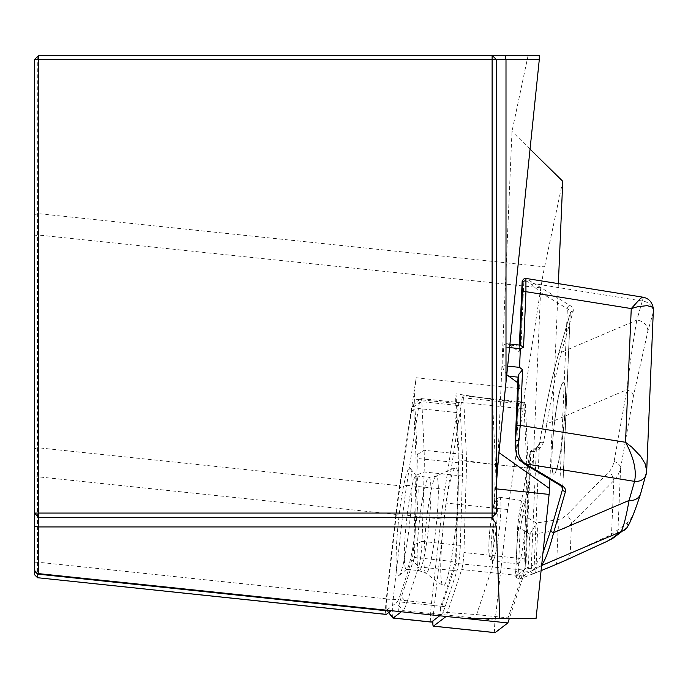 <?xml version="1.0" encoding="UTF-8"?>
<svg xmlns="http://www.w3.org/2000/svg" width="688" height="688" viewBox="0 0 688 688"><rect width="100%" height="100%" fill="white"/><g stroke="black" fill="none" stroke-linecap="round" stroke-linejoin="round"><path stroke-width="0.52" stroke-dasharray="3.44 2.58" d="M431.127 621.978A17.329 1.815 96 0 1 431.453 603.342L441.008 518.95A88.804 9.279 96 0 1 444.921 489.323L406.651 485.298L418.416 408.526A17.329 1.815 96 0 1 420.918 398.653A17.329 1.815 96 0 1 421.116 398.576A17.329 1.815 96 0 1 421.821 401.689L424.1 450.287A88.804 9.279 96 0 1 424.135 471.977L422.054 541.379L456.049 544.956L455.542 561.778L414.408 557.452L417.375 458.475L414.589 399.126A17.329 1.815 96 0 1 416.214 377.729L525.322 389.193L540.854 287.833A72.197 7.542 96 0 1 544.604 266.858L562.75 181.262M392.848 617.944A17.329 1.815 96 0 1 393.175 599.317L402.729 514.925A88.804 9.279 96 0 1 406.651 485.298L399.883 487.586A81.58 8.531 -84 0 0 396.279 514.805L386.725 599.196A10.105 1.058 -84 0 0 386.536 610.058A10.105 1.058 -84 0 0 386.742 610.084L396.434 602.714A81.58 8.531 -84 0 0 400.063 595.421L411.897 559.628A10.105 1.058 -84 0 0 413.866 544.75L415.948 475.348A81.58 8.531 -84 0 0 415.913 455.422L413.634 406.823A10.105 1.058 -84 0 0 413.11 405.051A10.105 1.058 -84 0 0 411.648 410.805L399.883 487.586M411.648 410.805L418.416 408.526L456.686 412.542L444.921 489.323M462.37 454.312L458.088 453.865L458.509 462.792L456.049 544.956L460.332 545.403L462.413 476.001A88.804 9.279 96 0 0 462.37 454.312L460.091 405.714L455.809 405.266L458.088 453.865L424.1 450.287L415.913 455.422M462.413 476.001L424.135 471.977L415.948 475.348M455.542 561.778L440.845 606.24L406.849 602.679A88.804 9.279 96 0 1 402.893 610.617L401.396 611.752M439.675 615.777L441.171 614.642A88.804 9.279 96 0 0 445.127 606.704L456.961 570.902L418.682 566.886L406.857 602.662L399.711 601.914L414.408 557.452M457.142 511.33A59.564 6.226 96 0 1 442.909 585.737A59.564 6.226 96 0 1 443.313 526.002A59.564 6.226 96 0 1 455.336 467.487A59.564 6.226 96 0 1 457.142 511.33M460.332 545.403A17.329 1.815 96 0 1 456.961 570.902M456.686 412.542A17.329 1.815 96 0 1 459.395 402.6A17.329 1.815 96 0 1 460.091 405.714M417.246 510.556A46.93 4.902 -84 0 0 416.618 476.277A46.93 4.902 -84 0 0 416.128 475.958A46.93 4.902 -84 0 0 406.35 522.115A46.93 4.902 -84 0 0 406.324 569.303A46.93 4.902 -84 0 0 406.857 569.096A46.93 4.902 -84 0 0 417.246 510.556M525.322 389.193A17.329 1.815 96 0 0 523.86 402.781L526.922 467.874L495.498 464.572L492.445 399.479L456.015 393.811A17.329 1.815 -84 0 0 455.723 403.452L455.809 405.266L421.821 401.689L413.634 406.823M413.866 544.75L422.054 541.379A17.329 1.815 96 0 1 418.682 566.886L411.897 559.628M411.028 507.95A54.146 5.659 96 0 1 399.049 575.495A54.146 5.659 96 0 1 398.455 521.289A54.146 5.659 96 0 1 410.306 468.39A54.146 5.659 96 0 1 411.028 507.95M458.509 462.792L417.375 458.475M386.045 614.35A14.439 1.505 96 0 1 386.312 598.818L395.867 514.426A85.914 8.978 96 0 1 399.659 485.762L416.214 377.729M34.4 570.292L37.625 573.525L398.937 611.494A5.057 0.525 96 0 1 398.834 607.53A5.057 0.525 96 0 1 399.711 601.914M526.922 467.874L523.86 570.077L508.045 617.901A5.057 0.525 -84 0 0 507.993 618.469L536.064 618.469M558.355 283.619L549.944 479.278M398.937 611.494L465.277 618.469L507.993 618.469M492.118 55.341L496.452 59.675L496.452 513.067L492.118 517.393L38.734 517.393L34.4 513.067M539.263 55.341L38.734 55.341L34.4 59.675L34.4 574.549M528.117 55.341L511.992 131.408L498.224 452.093A72.197 7.542 96 0 1 495.429 488.772L492.273 518.752M530.044 149.141L511.992 131.408M37.591 577.722L37.29 56.786M523.86 402.781L492.445 399.479M440.845 606.24A5.057 0.525 -84 0 0 439.959 611.959L476.629 614.599L492.436 566.774L495.498 464.572L459.111 459.911L456.015 393.811M439.959 611.959L456.015 563.395L523.86 570.077M476.629 614.599L508.045 617.901M493.064 516.447L492.118 517.393M456.015 563.395L459.111 459.911M526.036 464.942L533.011 467.952L540.536 292.581L530.044 282.94L526.303 281.125L524.695 281.074L523.817 281.788L520.704 352.832A28.879 14.629 2.5 0 1 519.285 347.922A28.879 14.629 2.5 0 1 519.578 346.159L519.603 346.081A7.215 0.757 96 0 1 520.128 345.135M517.952 379.019A28.879 14.629 -177.5 0 0 519.371 383.93L516.335 454.613M519.371 383.93L517.789 382.803M506.764 374.736L503.986 370.918L502.618 366.799L503.883 344.972L506.205 343.682L509.748 345.049L520.704 352.832M386.312 598.818L37.599 562.165L34.4 562.449M522.149 281.564L523.74 282.149M565.244 405.327A46.208 4.833 -84 0 0 563.472 382.347A46.208 4.833 -84 0 0 553.84 427.79A46.208 4.833 -84 0 0 553.814 474.247A46.208 4.833 -84 0 0 560.428 451.491A46.208 4.833 -84 0 0 565.244 405.327M540.536 292.581L567.376 308.671A11.55 5.848 2.5 0 1 570.309 312.791A11.55 5.848 2.5 0 1 570.197 313.496L558.432 354.475C552.963 373.687 547.751 397.157 542.78 424.883A2.89 1.625 -169.9 0 1 542.806 424.642A2.89 1.625 -169.9 0 1 546.865 423.851C551.501 395.609 556.351 371.752 561.399 352.282L573.156 311.311A14.439 7.319 -177.5 0 0 569.638 305.274L525.838 278.416M541.688 564.977L540.768 565.889A2.89 2.855 -127.3 0 1 536.855 562.904L542.935 553.118M542.78 424.883L539.444 443.657L536.339 448.8L530.826 452.007A2.89 1.763 -120.2 0 1 531.48 450.58A2.89 1.763 -120.2 0 1 534.155 451.741A2.89 1.625 10.1 0 0 530.078 452.773L518.847 515.888L517.729 526.501A2.89 1.462 -177.5 0 0 517.703 526.681L518.855 515.682L530.087 452.566M517.729 526.501L515.837 570.533L516.267 575.779A2.89 2.855 52.7 0 0 520.18 578.763L541.095 570.636M516.791 548.517C518.614 522.054 521.246 506.23 524.686 501.036C529.081 500.15 522.063 566.448 517.987 564.28C516.808 563.704 516.413 558.45 516.791 548.517M541.628 565.527L534.473 569.673A2.89 1.935 -113.5 0 1 532.263 568.77A2.89 1.935 -113.5 0 1 531.308 565.914L534.232 564.9L536.855 562.904M491.163 544.647C493.038 518.193 495.79 502.386 499.436 497.226C504.106 496.512 496.813 562.638 492.488 560.428C491.223 559.808 490.793 554.545 491.163 544.647M517.703 526.698A2.89 1.462 -177.5 0 0 520.18 528.238L529.751 534.06A11.55 5.848 -177.5 0 0 537.483 533.484L560.316 529.889L565.484 527.988L569.114 525.821L614.556 479.889L618.168 474.926L620.628 467.978L633.39 396.236L647.838 331.238L653.316 312.18L646.419 472.622L640.949 491.688C635.918 509.068 631.593 519.242 627.981 522.209L611.512 534.559L570.232 553.453L536.004 567.935A11.55 5.848 2.5 0 1 528.272 568.503A11.55 3.922 -110.6 0 0 533.983 573.577L520.171 578.78L528.995 572.055A2.89 1.935 -113.5 0 1 526.784 571.152A2.89 1.935 -113.5 0 1 525.83 568.297L531.308 565.914L536.339 448.8A2.89 1.763 -120.2 0 1 536.993 447.372L539.452 443.45L542.798 424.677C547.536 398.438 552.266 376.697 556.988 359.454L558.518 353.976A2.89 2.468 -164 0 0 558.432 354.475M642.738 297.156L643.134 298.153L642.317 301.017A11.55 9.89 16 0 1 653.316 312.171L653.6 310.297M647.838 331.238A11.55 9.89 16 0 0 636.839 320.092C633.476 338.84 630.148 362.051 626.88 389.709L613.937 462.327L612.286 467.186L610.127 470.592L566.757 515.002L562.337 518.21L557.727 519.741L536.313 522.992L522.923 514.856L534.155 451.741L539.676 448.533L543.529 442.625L546.865 423.851L626.88 389.709A11.55 6.484 10.1 0 1 633.39 396.236M515.837 570.533A2.89 1.462 -177.5 0 0 515.811 570.705C514.349 575.641 515.785 578.341 520.102 578.806L518.288 572.27L520.18 528.238L522.923 514.856A2.89 1.625 -169.9 0 0 518.864 515.647M555.164 564.839A11.55 4.627 -112.4 0 0 556.833 559.335L558.071 530.388A11.55 6.14 81.4 0 0 556.902 519.887M565.94 560.152A11.55 9.374 -114.6 0 0 570.232 553.453L571.496 523.852A11.55 7.241 44.4 0 0 566.757 515.002M607.298 541.224A11.55 9.374 -114.6 0 0 611.512 534.559L613.834 480.611A11.55 7.241 44.4 0 0 609.086 471.77M613.593 537.784A11.55 11.429 -127.3 0 0 617.97 529.829L620.628 467.978A11.55 6.484 10.1 0 0 614.109 461.45M653.316 312.18A11.55 9.89 16 0 0 642.317 301.026L636.839 320.092L561.399 352.282A2.89 2.468 -164 0 0 558.527 353.942M646.419 472.622A11.55 9.89 -164 0 1 646.101 474.608M640.949 491.688A11.55 9.89 -164 0 1 640.631 493.674M627.981 522.209A11.55 11.429 -127.3 0 1 623.603 530.156M532.168 284.531A2.89 1.823 120.9 0 1 533.415 283.559L642.317 301.026M538.145 567.892A2.89 2.855 -127.3 0 1 534.232 564.9L539.444 443.657M539.461 443.425A2.89 1.625 -169.9 0 1 543.529 442.625M515.811 570.722A2.89 1.462 -177.5 0 0 518.288 572.27L528.272 568.503L529.751 534.06A11.55 1.815 121.3 0 0 536.313 522.992A11.55 6.14 81.4 0 1 537.483 533.484L536.004 567.935A11.55 4.627 -112.4 0 1 534.327 573.439A11.55 4.627 -112.4 0 1 534.146 573.508M537.036 447.346A2.89 1.763 -120.2 0 1 539.676 448.533M534.473 569.673L528.995 572.055A2.89 2.855 -127.3 0 1 525.082 569.071A2.89 1.462 -177.5 0 1 525.83 568.297L530.826 452.007A2.89 1.462 -177.5 0 0 530.078 452.773L525.082 569.071L516.267 575.779M565.381 405.335A46.208 4.833 96 0 1 560.574 451.509A46.208 4.833 96 0 1 553.96 474.264A46.208 4.833 96 0 1 553.986 427.807A46.208 4.833 96 0 1 563.618 382.365A46.208 4.833 96 0 1 565.381 405.335M494.921 632.59A11.55 1.204 96 0 1 495.136 620.163L507.667 509.524L523.086 408.87A11.55 1.204 96 0 1 524.892 402.239A11.55 1.204 96 0 1 525.357 404.312L528.35 468.029L525.623 559.017A11.55 1.204 96 0 1 523.37 576.019L509.335 618.469M432.881 620.946A11.55 1.204 96 0 1 433.44 613.679L445.97 503.04L461.39 402.385A11.55 1.204 96 0 1 463.196 395.755A11.55 1.204 96 0 1 463.66 397.827L466.653 461.545L463.927 552.533A11.55 1.204 96 0 1 461.674 569.535L446.159 616.457L465.277 618.469M528.35 468.029L466.653 461.545M507.667 509.524L445.97 503.04M441.008 518.95L402.729 514.925L396.279 514.805M445.127 606.704L406.849 602.679L400.063 595.421M441.171 614.642L402.893 610.617L396.434 602.714M431.453 603.342L393.175 599.317L386.725 599.196M418.012 536.055A46.93 4.902 96 0 1 428.934 477.309A46.93 4.902 96 0 1 430.052 511.898A46.93 4.902 96 0 1 419.121 570.644A46.93 4.902 96 0 1 418.012 536.055M437.439 512.156A48.865 5.108 -84 0 0 435.96 476.191A48.865 5.108 -84 0 0 424.9 537.302A48.865 5.108 -84 0 0 425.76 573.199A48.865 5.108 -84 0 0 437.439 512.156M386.742 610.084L388.754 612.544M455.723 403.452L414.589 399.126M34.4 215.593L37.29 213.538L544.604 266.858M34.4 477.051L37.599 476.767L395.867 514.426M34.4 448.972L37.444 447.69L399.659 485.762M34.4 236.208L37.444 234.926L540.854 287.833M499.024 452.661L498.224 452.093M496.452 488.884L495.429 488.772M519.621 345.075L519.578 346.159M573.156 311.311A2.89 2.468 -164 0 0 570.197 313.496L562.707 487.766M558.518 353.976L570.309 312.791L562.775 488.162A11.55 5.848 -177.5 0 0 559.843 484.034L533.011 467.952M569.638 305.274A2.89 1.823 120.9 0 0 567.376 308.671L559.843 484.034A2.89 1.823 120.9 0 0 560.514 485.608M488.97 542.944C487.568 574.661 495.928 545.532 497.243 514.117C498.645 482.391 490.286 511.519 488.97 542.944M530.826 283.499A2.89 1.858 119.4 0 1 532.013 282.656M519.603 346.081L509.748 345.049M509.567 347.578L503.367 346.924M507.658 366.119L502.567 365.577M523.086 408.87L461.39 402.385M525.357 404.312L463.66 397.827M525.623 559.017L463.927 552.533M523.37 576.019L461.674 569.535M495.136 620.163L433.44 613.679M406.324 569.303L419.121 570.644L425.76 573.199L442.909 585.737M416.128 475.958L428.934 477.309L435.96 476.191L455.336 467.487M421.116 398.576L459.395 402.6M413.11 405.051L420.918 398.653M386.536 610.058L388.608 612.647M416.618 476.277L410.306 468.39M406.857 569.096L399.049 575.495M519.414 345.049L519.285 347.922M499.454 497.252L495.584 499.6C495.532 493.692 488.936 527.601 488.944 543.116L489.22 556.102L490.682 559.507L492.479 560.402L517.987 564.28M499.436 497.226L524.686 501.036M533.931 573.594A11.55 11.55 0 0 0 534.327 573.439L541.086 570.644M515.811 570.705L517.703 526.681M530.078 452.627A2.89 2.89 0 0 1 531.48 450.58L536.993 447.372M506.6 343.699L509.937 344.052M463.196 395.755L524.892 402.239"/><path stroke-width="1.03" d="M401.396 611.752L393.209 617.987L431.479 622.012L439.675 615.777M388.754 612.544L393.209 617.987A17.329 1.815 96 0 1 393.02 618.056A17.329 1.815 96 0 1 392.848 617.944L388.608 612.647M391.816 610.746A122.731 12.831 -84 0 0 390.509 611.202L386.338 614.375A14.439 1.505 96 0 1 386.183 614.436A14.439 1.505 96 0 1 386.045 614.35M530.044 149.141L562.75 181.262L558.355 283.619M549.944 479.278L549.549 488.549A11.55 1.204 96 0 1 549.101 494.414L536.064 618.469L465.277 618.469L38.734 573.637L38.734 513.067L492.118 513.067L492.118 59.675L38.734 59.675L38.734 513.067L34.4 513.067L34.4 59.675L38.734 59.675L38.734 55.341L34.4 59.675M493.09 516.421L492.273 518.752L495.111 522.158L496.263 526.939L499.78 618.469M492.642 517.78L38.734 517.393L34.4 513.067L34.4 526.191L38.734 526.939L496.263 526.939M34.4 570.292L37.625 573.525L37.591 577.722L34.4 574.549L34.4 526.191M386.183 614.436L37.668 577.731M37.625 573.525L38.734 573.637M496.452 484.464C496.899 474.058 500.081 439.976 505.998 382.201L539.28 59.675L496.452 59.675L496.452 513.067L492.118 513.067L492.118 517.393L496.452 513.067M38.734 55.341L539.263 55.341L539.28 59.675M496.452 59.675L492.118 55.341L492.118 59.675L496.452 59.675M515.106 445.291L516.611 455.826L519.672 460.22L524.462 463.979L560.514 485.608L562.775 488.162A11.55 5.848 -177.5 0 1 562.664 488.867L562.707 487.766M517.789 382.803L506.764 374.736M522.149 281.564L522.373 292.778L520.128 345.135L523.551 347.337L520.36 348.713L509.567 347.578M518.881 374.134A7.215 0.757 96 0 1 518.262 377.179L518.245 377.256A28.879 14.629 -177.5 0 0 517.952 379.019L515.114 445.205L516.636 426.483L518.881 374.134L522.588 369.74L519.56 367.366L520.36 348.713M542.935 553.118L550.899 529.846L562.664 488.867A2.89 2.468 -164 0 0 565.416 491.653L553.651 532.632C549.076 549.996 545.094 560.78 541.688 564.977M607.298 541.224A11.55 9.374 -114.6 0 1 606.678 541.542A11.55 9.374 -114.6 0 1 606.076 541.791L610.763 539.375A11.55 11.429 -127.3 0 0 613.541 537.818L623.56 530.199C626.811 530.938 632.504 518.761 640.631 493.674L646.419 472.622A11.55 9.881 -164 0 1 646.101 474.6A11.55 9.89 -164 0 1 634.568 481.368L634.568 481.368C636.761 470.489 633.743 457.46 625.521 442.281L631.644 446.951L640.631 456.325L645.034 463.54L646.711 470.73L653.402 308.972L651.76 306.891L647.107 305.644L637.664 306.728L631.257 308.577L640.537 298.377L642.73 297.156L525.916 278.425M522.588 369.74L520.197 425.39L518.924 440.759C516.929 450.958 518.709 458.354 524.273 462.947L525.675 463.91A2.89 1.823 120.9 0 1 524.462 463.979M525.907 278.416L525.942 291.686L523.551 347.337M623.56 530.199A11.55 11.429 -127.3 0 1 620.782 531.747C622.975 529.235 625.745 518.795 629.099 500.434L634.568 481.368L525.675 463.91L561.89 485.616A14.439 7.319 2.5 0 1 565.416 491.653M640.588 493.803A11.55 9.89 -164 0 1 629.099 500.434L553.651 532.632A2.89 2.468 -164 0 1 550.899 529.846M565.94 560.152A11.55 9.374 -114.6 0 1 565.398 560.436M613.541 537.818L606.661 541.551L565.373 560.445A11.55 9.374 -114.6 0 1 564.788 560.677L606.076 541.791M565.373 560.445L555.156 564.839A11.55 4.627 -112.4 0 1 554.967 564.908L564.788 560.677M518.924 440.759L515.536 440.225L518.245 377.256M519.621 345.075L522.278 283.189A2.89 2.597 -6.5 0 1 525.787 280.936M509.335 618.469L507.856 622.941L495.162 632.616A11.55 1.204 96 0 1 495.033 632.659A11.55 1.204 96 0 1 494.921 632.59M446.159 616.457L433.466 626.132A11.55 1.204 96 0 1 433.345 626.175A11.55 1.204 96 0 1 432.881 620.946M507.856 622.941L465.277 618.469M34.4 570.937L37.591 574.11L390.509 611.202M37.53 577.714L386.338 614.375M505.998 382.201L505.998 59.675L505.241 55.341M549.549 488.549L499.024 452.661M549.101 494.414L496.452 488.884M516.636 426.483A2.89 1.462 -177.5 0 1 520.197 425.39L625.521 442.281L631.257 308.577L525.942 291.686A2.89 1.462 2.5 0 0 522.373 292.778M541.095 570.636L554.967 564.908M610.763 539.375L620.782 531.747L541.628 565.527M646.058 474.737A11.55 9.881 -164 0 1 634.568 481.368M524.273 462.947A2.89 1.78 122.5 0 1 523.112 463.11M561.89 485.616A2.89 1.823 120.9 0 1 560.514 485.608M519.56 367.366L507.658 366.119M518.262 377.179L508.415 376.138M495.162 632.616L433.466 626.132M393.02 618.056L431.299 622.081M37.625 577.8L34.4 574.583M522.132 281.736L519.414 345.049M653.591 310.555C652.878 302.78 649.257 298.308 642.73 297.156L642.73 297.156M541.086 570.644L555.156 564.839M515.114 445.188L516.783 456.204M522.14 281.77L522.347 280.584L524.273 278.588L525.838 278.416M509.937 344.052L520.085 345.118M433.345 626.175L495.033 632.659"/></g></svg>
